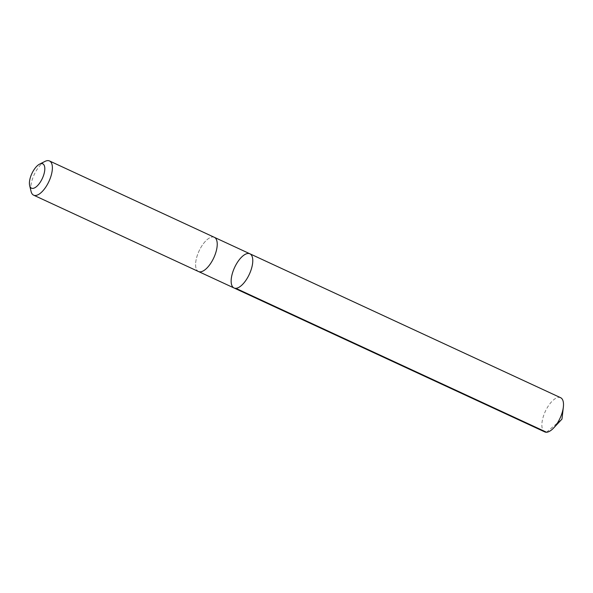 <?xml version="1.0" encoding="UTF-8"?>
<svg xmlns="http://www.w3.org/2000/svg" width="593" height="593" viewBox="0 0 593 593"><rect width="100%" height="100%" fill="white"/><g stroke="black" fill="none" stroke-linecap="round" stroke-linejoin="round"><path stroke-width="0.44" stroke-dasharray="2.96 2.22" d="M560.607 397.695A18.85 8.117 -65.1 0 0 557.85 397.495A18.85 8.117 -65.1 0 0 544.137 414.196A18.85 8.117 -65.1 0 0 544.759 431.904M201.249 271.713A18.85 8.117 -65.1 0 0 214.955 255.027A18.85 8.117 -65.1 0 0 214.332 237.319A18.85 8.117 -65.1 0 0 211.575 237.118A18.85 8.117 -65.1 0 0 197.869 253.811A18.85 8.117 -65.1 0 0 198.492 271.52A18.85 8.117 -65.1 0 0 201.249 271.713M234.042 287.983A18.85 8.117 114.9 0 1 234.606 267.473A18.85 8.117 114.9 0 1 249.883 253.782M214.525 237.408L214.332 237.319A18.85 8.117 -65.1 0 0 211.575 237.118A18.85 8.117 -65.1 0 0 197.869 253.811A18.85 8.117 -65.1 0 0 198.492 271.527L198.685 271.609M45.009 161.4A18.85 8.117 -65.1 0 0 34.194 174.653A18.85 8.117 -65.1 0 0 31.081 191.472M546.546 432.238L561.964 419.095"/><path stroke-width="0.89" d="M236.8 288.183A18.85 8.117 114.9 0 1 234.042 287.983A18.85 8.117 114.9 0 1 234.606 267.473A18.85 8.117 114.9 0 1 249.883 253.782A18.85 8.117 114.9 0 1 250.505 271.49A18.85 8.117 114.9 0 1 236.8 288.183A18.85 8.117 114.9 0 1 234.042 287.983L544.759 431.904A18.85 8.117 -65.1 0 0 547.517 432.104A18.85 8.117 -65.1 0 0 553.714 427.909A18.85 8.117 -65.1 0 0 563.35 407.102A18.85 8.117 -65.1 0 0 560.607 397.695L249.883 253.782A18.85 8.117 114.9 0 1 250.505 271.49A18.85 8.117 114.9 0 1 236.8 288.183M29.65 185.535L31.081 191.472A18.85 8.117 -65.1 0 0 33.638 195.171L198.492 271.527A18.85 8.117 -65.1 0 0 213.776 257.829A18.85 8.117 -65.1 0 0 214.332 237.311L49.486 160.955A18.85 8.117 -65.1 0 0 46.728 160.762A18.85 8.117 -65.1 0 0 45.009 161.4L39.561 164.15A13.409 5.774 -65.1 0 0 31.866 173.571A13.409 5.774 -65.1 0 0 29.65 185.535A13.409 5.774 -65.1 0 0 41.836 179.471A13.409 5.774 -65.1 0 0 40.776 163.69A13.409 5.774 -65.1 0 0 39.561 164.15M33.638 195.171A18.85 8.117 -65.1 0 0 48.922 181.473A18.85 8.117 -65.1 0 0 49.486 160.955M235.821 288.317L546.546 432.238M553.714 427.909L561.964 419.095L563.35 407.102M198.685 271.609L234.042 287.983M214.525 237.408L249.883 253.782"/></g></svg>

